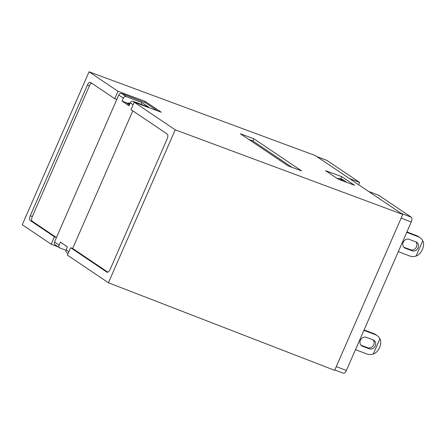 <?xml version="1.0" encoding="UTF-8"?>
<svg xmlns="http://www.w3.org/2000/svg" width="445" height="445" viewBox="0 0 445 445"><rect width="100%" height="100%" fill="white"/><g stroke="black" fill="none" stroke-linecap="round" stroke-linejoin="round"><path stroke-width="0.67" d="M316.901 156.634L349.492 178.579L359.621 182.411L327.031 160.467L316.901 156.634M358.614 184.72L359.621 182.411M316.812 156.573L326.847 160.372A4.072 1.875 110.7 0 1 327.031 160.467M411.297 217.205L378.701 195.26L368.571 191.422L401.162 213.366L411.297 217.205A4.072 1.875 110.7 0 1 411.263 221.988L401.134 218.15L336.264 366.624L346.394 370.463L411.263 221.988M346.394 370.463A4.072 1.875 110.7 0 1 343.362 373.199L334.807 369.956M337.377 178.606L339.268 178.273L342.644 179.552L346.911 182.422M339.268 178.273L343.623 181.204M405.323 248.26L412.076 250.819A4.884 4.305 124 0 0 417.855 248.343A4.884 4.305 124 0 0 416.754 242.314A4.884 4.305 124 0 0 415.969 241.908L409.216 239.354A4.884 4.305 124 0 0 403.437 241.824A4.884 4.305 124 0 0 404.544 247.859A4.884 4.305 124 0 0 405.323 248.26L403.876 247.287M406.908 231.951L416.648 235.644A10.58 9.334 -56 0 1 418.345 236.518L419.935 237.586A10.58 9.334 124 0 1 422.75 240.801L416.103 256.02A10.58 9.334 124 0 1 409.806 256.014L398.297 251.659M419.935 237.586A10.58 9.334 124 0 0 418.239 236.712L416.648 235.644M406.73 232.357L418.239 236.712M403.821 247.22L410.49 249.745A4.884 4.305 124 0 0 415.98 247.737A4.884 4.305 124 0 0 415.886 241.88M362.514 346.255L369.267 348.813A4.884 4.305 124 0 0 375.046 346.338A4.884 4.305 124 0 0 373.939 340.308A4.884 4.305 124 0 0 373.155 339.902L366.402 337.349A4.884 4.305 124 0 0 360.628 339.819A4.884 4.305 124 0 0 361.729 345.854A4.884 4.305 124 0 0 362.514 346.255L361.062 345.281M364.093 329.945L373.839 333.639A10.58 9.334 -56 0 1 375.53 334.512L377.121 335.58A10.58 9.334 124 0 1 379.935 338.795L373.288 354.009A10.58 9.334 124 0 1 366.997 354.009L355.488 349.653M377.121 335.58A10.58 9.334 124 0 0 375.43 334.707L373.839 333.639M363.921 330.351L375.43 334.707M361.006 345.214L367.676 347.74A4.884 4.305 124 0 0 373.166 345.732A4.884 4.305 124 0 0 373.071 339.874M422.75 240.801C425.464 245.006 421.287 254.562 416.103 256.02M379.935 338.795C382.65 343 378.478 352.557 373.288 354.009M128.121 103.396L128.438 103.613L128.761 102.867L130.101 103.374M107.862 272.173L72.674 248.477L132.799 110.855L72.674 248.477L70.644 247.709L67.401 255.135L108.424 282.753L175.235 129.823L134.218 102.205L161.307 112.257L145.092 101.338L117.997 91.286L114.754 98.707L90.591 82.436A4.072 1.875 -69.3 0 0 90.407 82.342A4.072 1.875 -69.3 0 0 87.376 85.078L30.293 215.736A4.072 1.875 -69.3 0 0 30.266 220.52L54.429 236.79L51.186 244.216L58.484 247.036M117.997 91.286L89.061 71.801L22.25 224.731L51.186 244.216M108.424 282.753L334.646 370.34L402.753 214.44L315.31 155.561L89.061 71.801M70.644 247.709L106.895 272.118A4.072 1.875 -69.3 0 0 107.078 272.212A4.072 1.875 -69.3 0 0 110.11 269.475L167.192 138.818A4.072 1.875 -69.3 0 0 167.225 134.034L130.975 109.626L134.218 102.205M253.911 138.784L240.367 133.761L288.065 165.874L301.61 170.902L253.911 138.784L252.938 141.015L292.076 167.364M175.235 129.823L402.753 214.44M341.838 176.698L325.584 170.663L338.3 179.229L354.554 185.259L341.838 176.698L340.881 178.884M91.648 83.148A4.072 1.875 -69.3 0 0 89.406 85.846L32.318 216.504A4.072 1.875 -69.3 0 0 32.29 221.287L56.454 237.558L116.785 99.474L114.754 98.707M56.454 237.558L54.429 236.79M145.092 101.338L144.642 102.361M248.827 139.457L252.938 141.015M129.968 103.679L128.761 102.867M129.64 104.425L128.438 103.613M142.344 104.786L138.968 103.513M137.611 102.995L138.161 102.967M65.96 250.301L60.175 248.115A2.442 2.153 -56 0 1 59.78 247.91A2.442 2.153 -56 0 1 59.118 245.117L60.42 242.147L67.412 246.858L66.116 249.829A2.442 2.153 124 0 0 66.778 252.621L68.107 253.517M134.985 102.489L133.333 101.377A2.442 2.153 124 0 0 130.335 102.84L129.039 105.804L122.041 101.098L123.337 98.128A2.442 2.153 -56 0 1 126.336 96.665L121.73 93.561A2.442 2.153 124 0 0 118.726 95.024L54.507 242.013A2.442 2.153 124 0 0 55.174 244.806L59.78 247.91M157.369 110.794L145.326 102.684L121.73 93.561M133.333 101.377L148.864 107.256L141.872 102.55L126.336 96.665M129.439 104.887L126.096 102.628L122.041 101.098M128.472 103.529L126.096 102.628M141.187 104.113L141.872 102.55M410.49 249.745L412.076 250.819M367.676 347.74L369.267 348.813M32.29 221.287L30.266 220.52M32.318 216.504L30.293 215.736M89.406 85.846L87.376 85.078M107.273 272.262L106.895 272.118M68.903 251.703L66.116 249.829M133.122 104.714L130.335 102.84M123.337 98.128L118.726 95.024M59.118 245.117L54.507 242.013"/></g></svg>
